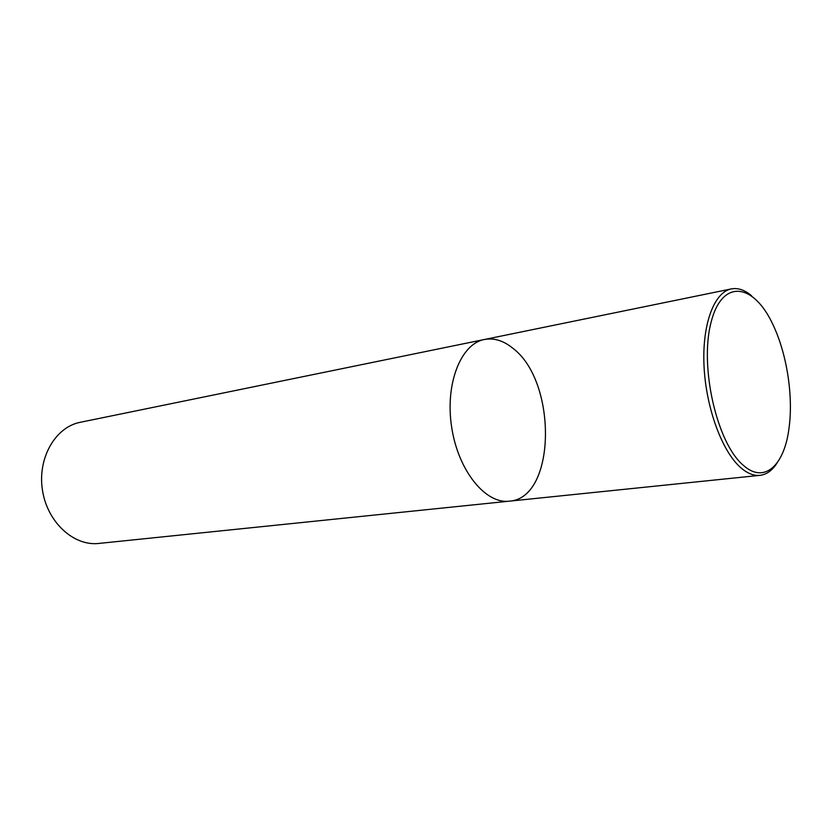 <?xml version="1.0" encoding="UTF-8"?>
<svg xmlns="http://www.w3.org/2000/svg" width="832" height="832" viewBox="0 0 832 832"><rect width="100%" height="100%" fill="white"/><g stroke="black" fill="none" stroke-linecap="round" stroke-linejoin="round"><path stroke-width="1.25" d="M512.699 348.14C503.422 340.61 493.99 337.73 484.401 339.498C460.845 343.73 444.87 383.916 451.672 427.263C458.182 470.652 485.482 504.192 509.226 501.176C556.317 498.534 557.523 381.347 512.699 348.14M509.226 501.176C485.482 504.192 458.182 470.652 451.672 427.263C444.87 383.916 460.845 343.73 484.401 339.498L80.226 422.302C55.411 427.003 37.367 458.058 42.442 490.09C47.216 522.184 73.736 546.385 98.821 543.431L759.949 475.353C753.688 475.977 747.219 473.356 740.542 467.49C721.947 451.183 705.921 407.555 704.018 365.903C702.021 324.199 714.189 292.126 731.328 288.912C737.963 287.674 744.713 289.952 751.577 295.745M777.223 462.758C772.408 470.35 766.657 474.552 759.949 475.353M743.018 465.036C716.851 442.863 699.421 366.517 711.017 322.525C722.051 277.971 754.073 283.015 773.282 325.354C786.947 354.234 793.416 396.354 789.038 428.002C784.451 465.629 764.13 484.474 743.018 465.036M484.401 339.498L731.328 288.912"/></g></svg>
